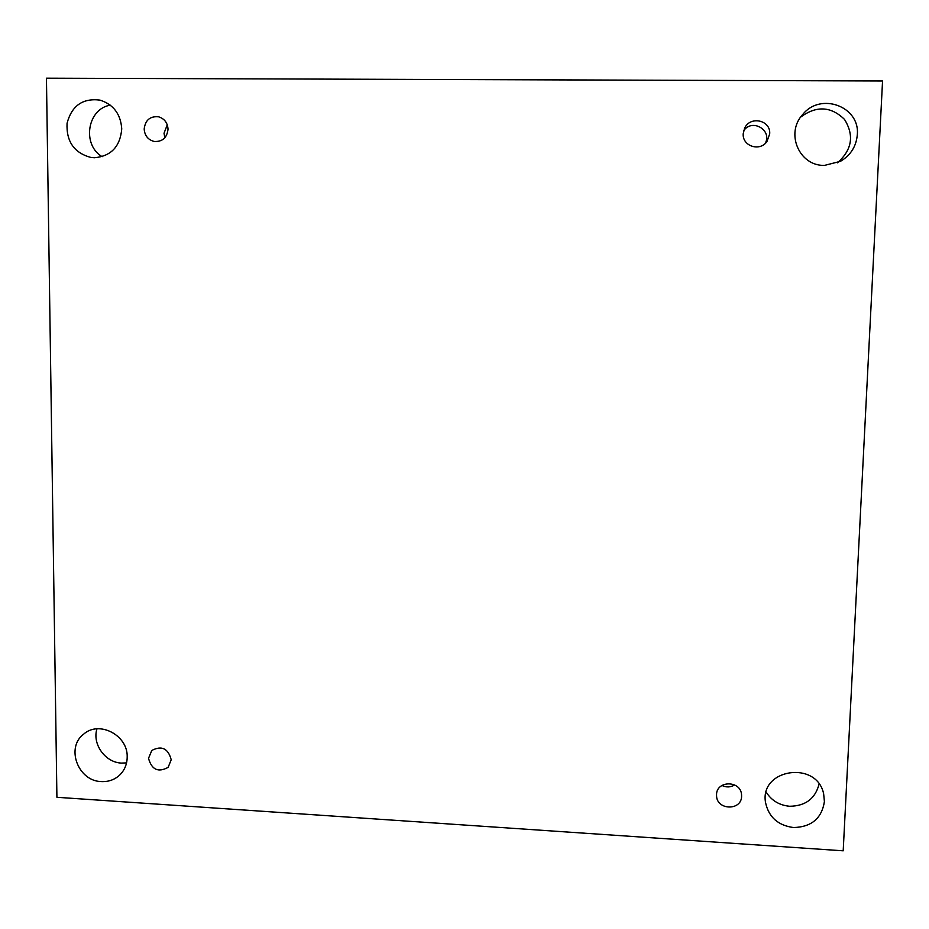 <?xml version="1.0" encoding="UTF-8"?>
<svg xmlns="http://www.w3.org/2000/svg" width="929" height="929" viewBox="0 0 929 929"><rect width="100%" height="100%" fill="white"/><g stroke="black" fill="none" stroke-linecap="round" stroke-linejoin="round"><path stroke-width="1.39" d="M46.45 78.187L882.55 80.986L843.195 850.813L56.913 797.291L46.45 78.187M824.406 801.576L823.651 793.83C816.742 759.957 759.237 768.933 765.566 802.644C768.724 817.137 778.037 825.44 793.494 827.542C811.447 827.065 821.759 818.414 824.406 801.576M127.192 756.926C127.958 735.292 99.252 720.242 83.761 734.061C65.494 747.392 77.966 781.126 101.238 781.579C108.321 781.939 114.418 779.826 119.516 775.239C124.567 770.362 127.134 764.253 127.192 756.926M121.745 128.829C120.677 114.035 113.431 104.466 100.007 100.111C82.739 97.975 71.765 105.697 67.062 123.255C66.191 141.51 74.146 152.913 90.926 157.465L94.479 157.744C111.12 156.177 120.213 146.538 121.745 128.829M857.316 134.612C860.045 106.452 820.597 91.948 802.784 114.418C785.063 133.126 799.23 166.21 824.522 165.397L840.49 161.321C850.72 155.201 856.329 146.306 857.316 134.612M769.688 133.915C770.942 120.096 750.005 115.51 744.559 128.376L743.212 133.706C742.12 146.085 759.783 151.973 766.924 141.58L769.688 133.915M168.033 129.189C167.592 122.802 164.468 118.68 158.638 116.822C150.115 116.009 145.284 120.073 144.181 129.003C144.692 135.622 147.99 139.768 154.098 141.452C162.366 141.94 167.011 137.852 168.033 129.189M171.203 759.748C168.184 748.414 161.716 745.313 151.81 750.446L148.524 758.296C151.671 769.758 158.22 772.777 168.149 767.342L171.203 759.748M741.586 796.269L741.539 794.678C740.773 780.29 716.468 780.325 716.549 794.667L716.561 795.712C716.677 810.367 741.586 810.959 741.586 796.269M766.193 792.158C771.558 800.589 779.373 805.292 789.627 806.267C805.478 806.058 815.302 798.661 819.076 784.088M96.964 728.835C92.029 744.106 105.232 762.535 121.49 763.092L126.553 762.895M110.319 105.174C87.326 108.751 81.717 144.692 102.12 156.676M837.435 162.807C852.056 149.894 854.413 135.425 844.496 119.4C830.99 106.266 816.382 105.5 800.682 117.089M743.664 130.757C752.142 118.169 772.522 130.176 765.206 143.461M164.863 137.759L164.027 133.265L167.266 124.8M734.642 784.924C730.577 787.397 726.339 787.571 721.938 785.458"/></g></svg>
